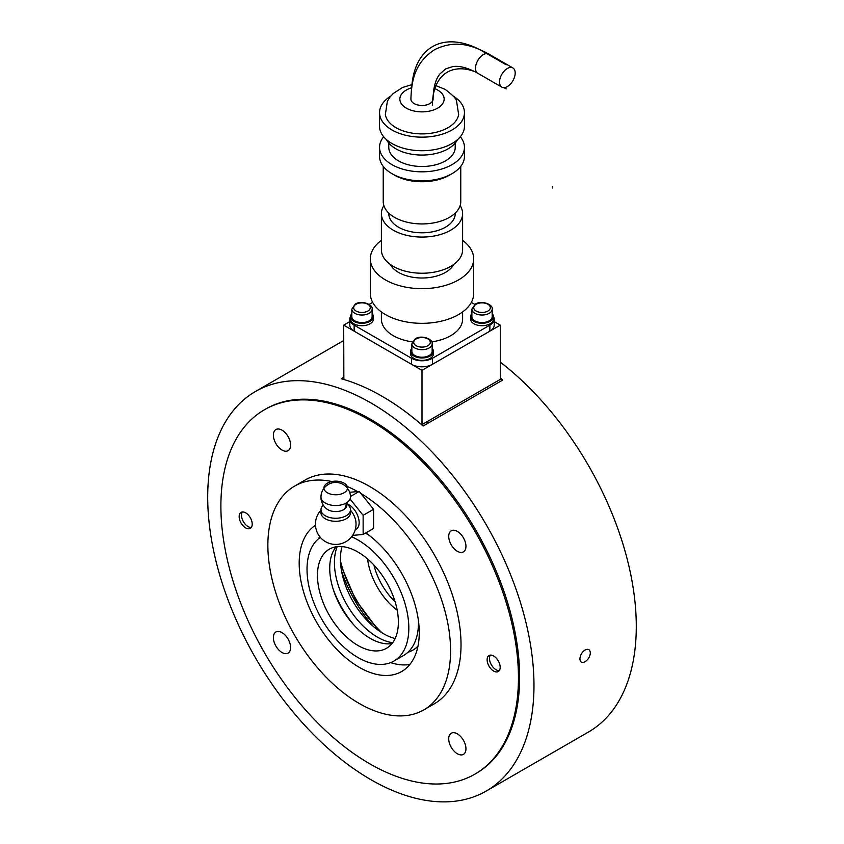 <?xml version="1.0" encoding="UTF-8"?>
<svg xmlns="http://www.w3.org/2000/svg" width="844" height="844" viewBox="0 0 844 844"><rect width="100%" height="100%" fill="white"/><g stroke="black" fill="none" stroke-linecap="round" stroke-linejoin="round"><path stroke-width="1.27" d="M474.866 774.17L476.048 773.484A210.409 121.483 -120 0 0 519.619 677.173A210.409 121.483 -120 0 0 427.781 465.424A210.409 121.483 -120 0 0 265.638 409.055L264.467 409.73A210.409 121.483 -120 0 0 220.885 506.052A210.409 121.483 -120 0 0 312.734 717.801A210.409 121.483 -120 0 0 474.866 774.17A210.409 121.483 -120 0 0 518.448 677.848A210.409 121.483 -120 0 0 426.6 466.099A210.409 121.483 -120 0 0 264.467 409.73M486.197 791.071A230.707 133.204 60 0 1 308.408 729.258A230.707 133.204 60 0 1 207.708 497.084A230.707 133.204 60 0 1 255.489 391.468A230.707 133.204 60 0 1 433.267 453.281A230.707 133.204 60 0 1 533.978 685.455A230.707 133.204 60 0 1 486.197 791.071L588.511 732.001A230.707 133.204 -120 0 0 636.292 626.385A230.707 133.204 -120 0 0 500.302 362.118M579.912 658.932C580.229 655.134 581.938 652.148 585.061 650.007C588.226 648.519 589.988 649.49 590.357 652.908C589.988 656.674 588.226 659.628 585.061 661.738C581.938 663.257 580.229 662.318 579.912 658.932M500.302 377.933A230.707 133.204 60 0 1 502.739 380.043L423.129 426.009A230.707 133.204 -120 0 0 341.261 378.734L343.698 377.321M341.609 571.325A95.973 55.409 -120 0 0 373.502 626.554M500.302 378.639L502.739 380.043M319.443 536.246A84.896 49.015 -120 0 0 318.916 538.451M315.466 525.253A84.896 49.015 -120 0 0 299.187 563.317A84.896 49.015 -120 0 0 336.25 648.762A84.896 49.015 -120 0 0 401.681 671.507A84.896 49.015 -120 0 0 419.257 632.641A84.896 49.015 -120 0 0 365.842 532.902M331.861 481.534A129.195 74.588 -120 0 0 294.63 486.091A129.195 74.588 -120 0 0 267.864 545.235A129.195 74.588 -120 0 0 324.265 675.253A129.195 74.588 -120 0 0 423.825 709.867A129.195 74.588 -120 0 0 450.58 650.724A129.195 74.588 -120 0 0 360.831 493.434M423.825 709.867L434.259 703.833A129.195 74.588 -120 0 0 461.024 644.689A129.195 74.588 -120 0 0 404.624 514.671A129.195 74.588 -120 0 0 305.064 480.057L294.63 486.091M342.031 546.596A60.905 35.163 -120 0 0 340.427 559.097A60.905 35.163 -120 0 0 395.129 638.56M337.189 546.648A60.905 35.163 -120 0 0 334.424 562.558A60.905 35.163 -120 0 0 392.66 642.727M457.332 551.28A12.185 7.037 60 0 1 449.377 540.54A12.185 7.037 60 0 1 451.245 530.781A12.185 7.037 60 0 1 457.332 531.382A12.185 7.037 60 0 1 465.297 542.122A12.185 7.037 60 0 1 463.43 551.881A12.185 7.037 60 0 1 457.332 551.28M493.645 671.064A9.231 5.328 60 0 1 487.621 662.93A9.231 5.328 60 0 1 489.035 655.535A9.231 5.328 60 0 1 493.645 655.999A9.231 5.328 60 0 1 499.68 664.122A9.231 5.328 60 0 1 498.266 671.518A9.231 5.328 60 0 1 493.645 671.064M245.678 512.836A9.231 5.328 60 0 1 251.712 520.97A9.231 5.328 60 0 1 250.299 528.355A9.231 5.328 60 0 1 245.678 527.901A9.231 5.328 60 0 1 239.654 519.767A9.231 5.328 60 0 1 241.067 512.371A9.231 5.328 60 0 1 245.678 512.836M290.61 445.073A12.185 7.037 60 0 1 288.089 450.654A12.185 7.037 60 0 1 278.699 447.383A12.185 7.037 60 0 1 273.382 435.124A12.185 7.037 60 0 1 275.904 429.554A12.185 7.037 60 0 1 285.293 432.814A12.185 7.037 60 0 1 290.61 445.073M282.002 632.62A12.185 7.037 60 0 1 289.956 643.35A12.185 7.037 60 0 1 288.089 653.119A12.185 7.037 60 0 1 282.002 652.507A12.185 7.037 60 0 1 274.036 641.778A12.185 7.037 60 0 1 275.904 632.019A12.185 7.037 60 0 1 282.002 632.62M448.723 738.827A12.185 7.037 60 0 1 451.245 733.246A12.185 7.037 60 0 1 460.634 736.506A12.185 7.037 60 0 1 465.951 748.765A12.185 7.037 60 0 1 463.43 754.346A12.185 7.037 60 0 1 454.04 751.086A12.185 7.037 60 0 1 448.723 738.827M357.613 491.577A129.195 74.588 -120 0 0 347.253 486.482M390.614 662.645A84.896 49.015 -120 0 0 409.815 664.502M349.817 321.606L343.698 325.14L422 370.347L422 424.595L500.302 379.389L500.302 325.14L494.194 321.606M422 370.347L500.302 325.14M343.698 325.14L343.856 379.483M420.534 423.751L422 424.595M499.289 670.579A9.231 5.328 60 0 1 495.998 669.703L495.998 669.703A9.231 5.328 60 0 1 489.478 658.404A9.231 5.328 60 0 1 490.364 655.123M251.322 527.416A9.231 5.328 60 0 1 248.03 526.55L248.03 526.55A9.231 5.328 60 0 1 241.511 515.241A9.231 5.328 60 0 1 242.397 511.96M351.821 316.7A10.149 5.866 0 0 0 354.786 320.847A10.149 5.866 0 0 0 365.853 322.113A10.149 5.866 0 0 0 372.12 316.7L372.12 309.168A10.149 5.866 0 0 1 369.144 313.303A10.149 5.866 0 0 1 354.786 313.303A10.149 5.866 0 0 1 351.821 309.168L351.821 316.7M471.88 316.7A10.149 5.866 0 0 0 474.856 320.847A10.149 5.866 0 0 0 485.922 322.113A10.149 5.866 0 0 0 492.189 316.7L492.189 309.168A10.149 5.866 0 0 1 489.214 313.303A10.149 5.866 0 0 1 474.856 313.303A10.149 5.866 0 0 1 471.88 309.168L471.88 316.7M411.851 351.357A10.149 5.866 0 0 0 414.826 355.503A10.149 5.866 0 0 0 425.882 356.769A10.149 5.866 0 0 0 432.149 351.357L432.149 343.824A10.149 5.866 0 0 1 429.185 347.971A10.149 5.866 0 0 1 414.826 347.971A10.149 5.866 0 0 1 411.851 343.824L411.851 351.357M411.851 348.308A11.447 6.604 0 0 0 410.553 351.357A11.447 6.604 0 0 0 413.908 356.031A11.447 6.604 0 0 0 426.378 357.466A11.447 6.604 0 0 0 433.447 351.357A11.447 6.604 0 0 0 432.149 348.308M410.553 351.357L410.553 353.773A11.447 6.604 0 0 0 413.908 358.436A11.447 6.604 0 0 0 426.378 359.871A11.447 6.604 0 0 0 433.447 353.773L433.447 351.357M471.88 313.651A11.447 6.604 0 0 0 470.593 316.7A11.447 6.604 0 0 0 473.948 321.374A11.447 6.604 0 0 0 486.418 322.798A11.447 6.604 0 0 0 493.476 316.7A11.447 6.604 0 0 0 492.189 313.651M470.593 316.7L470.593 319.106A11.447 6.604 0 0 0 473.948 323.779A11.447 6.604 0 0 0 486.418 325.214A11.447 6.604 0 0 0 493.476 319.106L493.476 316.7M351.821 313.651A11.447 6.604 0 0 0 350.524 316.7A11.447 6.604 0 0 0 353.879 321.374A11.447 6.604 0 0 0 366.349 322.798A11.447 6.604 0 0 0 373.407 316.7A11.447 6.604 0 0 0 372.12 313.651M350.524 316.7L350.524 319.106A11.447 6.604 0 0 0 353.879 323.779A11.447 6.604 0 0 0 366.349 325.214A11.447 6.604 0 0 0 373.407 319.106L373.407 316.7M488.876 54.09A11.077 6.393 -60 0 0 483.338 54.628A11.077 6.393 -60 0 0 476.1 64.387A11.077 6.393 -60 0 0 477.799 73.27C467.84 67.784 459.484 65.558 452.732 66.592L445.505 68.965L439.829 74.04C435.557 79.378 433.31 87.723 433.077 99.086A11.077 6.393 180 0 1 429.828 103.612A11.077 6.393 180 0 1 417.759 104.994A11.077 6.393 180 0 1 410.922 99.086C411.461 79.684 415.227 62.498 434.428 49.785C455.032 39.51 471.807 44.848 488.876 54.09L512.888 67.953A11.077 6.393 -60 0 1 514.587 76.825A11.077 6.393 -60 0 1 507.349 86.584A11.077 6.393 -60 0 1 501.811 87.132A11.077 6.393 -60 0 1 500.112 78.26A11.077 6.393 -60 0 1 507.349 68.501A11.077 6.393 -60 0 1 512.888 67.953M462.607 311.942L462.607 319.106A40.607 23.442 180 0 1 450.717 335.69A40.607 23.442 180 0 1 431.727 341.873M412.273 341.873A40.607 23.442 180 0 1 381.393 319.106L381.393 311.942M381.393 240.371A51.674 29.835 0 0 0 370.326 258.834A51.674 29.835 0 0 0 402.229 286.39A51.674 29.835 0 0 0 458.545 279.923A51.674 29.835 0 0 0 473.684 258.834A51.674 29.835 0 0 0 462.607 240.371M370.326 258.834L370.326 293.49A51.674 29.835 0 0 0 402.229 321.058A51.674 29.835 0 0 0 458.545 314.59A51.674 29.835 0 0 0 473.684 293.49L473.684 258.834M390.192 264.351A33.222 19.18 0 0 0 445.495 272.39A33.222 19.18 0 0 0 453.819 264.351M383.872 205.567A40.607 23.442 0 0 0 381.393 213.616A40.607 23.442 0 0 0 406.46 235.276A40.607 23.442 0 0 0 450.717 230.201A40.607 23.442 0 0 0 462.607 213.616A40.607 23.442 0 0 0 460.138 205.567M381.393 213.616L381.393 249.792A40.607 23.442 0 0 0 406.46 271.452A40.607 23.442 0 0 0 450.717 266.366A40.607 23.442 0 0 0 462.607 249.792L462.607 213.616M388.778 213.089L388.778 213.616A33.222 19.18 0 0 0 409.287 231.34A33.222 19.18 0 0 0 445.495 227.184A33.222 19.18 0 0 0 455.222 213.616L455.222 213.089M393.346 174.434A38.761 22.377 0 0 0 449.409 175.193A38.761 22.377 0 0 0 450.654 174.434M383.239 166.352L383.239 201.568A38.761 22.377 0 0 0 407.167 222.236A38.761 22.377 0 0 0 449.409 217.383A38.761 22.377 0 0 0 460.761 201.568L460.761 166.352M383.682 136.76A42.453 24.508 0 0 0 379.547 147.31A42.453 24.508 0 0 0 405.753 169.96A42.453 24.508 0 0 0 452.015 164.643A42.453 24.508 0 0 0 464.453 147.31A42.453 24.508 0 0 0 460.318 136.76M379.547 147.31L379.547 156.351A42.453 24.508 0 0 0 405.753 179.002A42.453 24.508 0 0 0 452.015 173.685A42.453 24.508 0 0 0 464.453 156.351L464.453 147.31M388.778 143.037L388.778 147.31A33.222 19.18 0 0 0 409.287 165.034A33.222 19.18 0 0 0 445.495 160.877A33.222 19.18 0 0 0 455.222 147.31L455.222 143.037M386.552 139.703A36.914 21.311 0 0 0 448.101 148.818A36.914 21.311 0 0 0 457.448 139.703M390.793 96.037A42.453 24.508 0 0 0 379.547 112.653A42.453 24.508 0 0 0 405.753 135.293A42.453 24.508 0 0 0 452.015 129.987A42.453 24.508 0 0 0 464.453 112.653A42.453 24.508 0 0 0 453.207 96.037M379.547 112.653L379.547 126.21A42.453 24.508 0 0 0 405.753 148.86A42.453 24.508 0 0 0 452.015 143.543A42.453 24.508 0 0 0 464.453 126.21L464.453 112.653M412.178 84.516L402.504 87.512L393.209 93.515L389.939 97.102L387.364 101.301L385.349 114.541A36.798 21.248 0 0 0 395.984 127.676A36.798 21.248 0 0 0 448.016 127.676A36.798 21.248 0 0 0 458.651 114.541L456.551 101.132C456.477 98.938 452.637 94.992 445.041 89.316L434.702 85.17M349.817 319.106L349.817 325.14A14.77 8.524 0 0 0 354.142 331.164L354.142 325.14A14.77 8.524 180 0 1 349.817 319.106A14.77 8.524 180 0 1 350.534 316.479M354.142 325.14L411.566 358.289L411.566 364.323L354.142 331.164M493.476 316.479A14.77 8.524 180 0 1 494.194 319.106A14.77 8.524 180 0 1 489.868 325.14L432.444 358.289A14.77 8.524 180 0 1 411.566 358.289M474.845 304.41L471.332 302.384M369.155 304.41L372.668 302.384M411.566 364.323A14.77 8.524 0 0 0 432.444 364.323L432.444 358.289M489.868 325.14L489.868 331.164A14.77 8.524 0 0 0 494.194 325.14L494.194 319.106M489.868 331.164L432.444 364.323M350.07 499.057L363.142 515.315L363.142 534.463L373.586 528.428L373.586 509.291L359.227 491.43L349.659 492.284M363.142 534.463L352.623 535.402M359.227 491.43L350.482 496.472M373.586 509.291L363.142 515.315M350.503 510.282A13.43 7.754 60 0 1 355.894 521.761L355.894 521.761A13.43 7.754 60 0 1 355.999 523.396M346.251 502.992L348.783 505.756A14.77 8.524 180 0 1 350.503 509.744L350.503 512.751A14.77 8.524 180 0 1 346.177 518.786A14.77 8.524 180 0 1 325.288 518.786A14.77 8.524 180 0 1 320.973 512.751L320.973 509.744A14.77 8.524 180 0 1 322.682 505.756L323.263 505.123M350.503 509.744A14.77 8.524 180 0 1 341.387 517.615A14.77 8.524 180 0 1 325.288 515.768A14.77 8.524 180 0 1 320.973 509.744M346.177 503.056A11.077 6.393 180 0 1 344.394 509.175A11.077 6.393 180 0 1 343.561 509.702A11.077 6.393 180 0 1 327.905 509.702A11.077 6.393 180 0 1 327.082 509.175A14.77 14.77 0 0 1 320.973 496.905A14.77 8.524 180 0 1 321.237 495.396M343.561 509.702A14.77 8.524 -120 0 0 346.177 503.235A14.77 8.524 60 0 0 346.177 503.035A14.77 8.524 180 0 1 325.288 503.035A14.77 8.524 180 0 1 320.973 496.905M348.182 489.267A14.77 14.77 0 0 1 350.503 496.905A14.77 8.524 180 0 1 346.177 503.035M344.078 483.148A11.795 6.815 180 0 1 347.317 486.671A11.795 6.815 180 0 1 341.261 493.983A11.795 6.815 180 0 1 327.388 492.78A11.795 6.815 180 0 1 324.149 486.671A11.795 6.815 180 0 1 332.272 481.449A11.795 6.815 180 0 1 344.078 483.148M333.243 589.344A71.054 41.029 -120 0 0 353.699 624.792M336.112 546.785A57.213 33.032 -120 0 0 329.73 568.286A57.213 33.032 -120 0 0 333.907 591.38A57.213 33.032 -120 0 0 352.286 623.199A57.213 33.032 -120 0 0 391.996 643.582M317.46 575.376A57.213 33.032 -120 0 0 342.442 632.947A57.213 33.032 -120 0 0 386.531 648.276A57.213 33.032 -120 0 0 398.379 622.091A57.213 33.032 -120 0 0 373.407 564.509A57.213 33.032 -120 0 0 329.308 549.18A57.213 33.032 -120 0 0 317.46 575.376M320.351 537.385A71.983 41.556 -120 0 0 307.026 569.341A71.983 41.556 -120 0 0 338.444 641.788A71.983 41.556 -120 0 0 393.905 661.063A71.983 41.556 -120 0 0 408.823 628.115A71.983 41.556 -120 0 0 351.621 536.773M393.905 661.063L403.569 655.493A71.983 41.556 -120 0 0 418.476 622.545A71.983 41.556 -120 0 0 418.455 620.867M369.018 535.233A71.983 41.556 -120 0 0 365.378 533.165M407.905 652.296A71.983 41.556 -120 0 0 412.832 650.144L413.486 649.764A71.983 41.556 -120 0 0 417.907 646.493M412.832 650.144A71.983 41.556 -120 0 0 417.97 646.177M411.745 87.217A101.512 58.605 60 0 1 483.338 51.621L506.178 64.798M432.444 105.12A71.983 41.556 60 0 1 474.803 71.635M506.178 88.915L503.984 87.649M552.514 186.492L552.514 188.001M356.094 304.262A8.303 4.8 180 0 1 367.836 304.262A8.303 4.8 180 0 1 367.836 311.046A8.303 4.8 180 0 1 356.094 311.046A8.303 4.8 180 0 1 356.094 304.262M476.164 304.262A8.303 4.8 180 0 1 487.906 304.262A8.303 4.8 180 0 1 487.906 311.046A8.303 4.8 180 0 1 476.164 311.046A8.303 4.8 180 0 1 476.164 304.262M416.124 338.929A8.303 4.8 180 0 1 427.876 338.929A8.303 4.8 180 0 1 427.876 345.702A8.303 4.8 180 0 1 416.124 345.702A8.303 4.8 180 0 1 416.124 338.929M411.661 87.776A22.144 12.787 0 0 0 406.344 108.127A22.144 12.787 0 0 0 437.667 108.127A22.144 12.787 0 0 0 437.667 90.044A22.144 12.787 0 0 0 433.995 88.335M381.963 632.778A92.281 53.277 60 0 1 340.459 560.88M395.055 601.645A46.146 26.639 60 0 1 373.966 565.111M367.573 558.939A49.838 28.77 -120 0 0 397.207 610.265M346.968 503.773A14.654 8.461 60 0 1 359.143 522.584A14.654 8.461 60 0 1 355.271 529.673M255.489 391.468L343.698 340.543M351.821 309.168L355.176 304.178C361.538 299.831 373.407 304.663 372.12 309.168M471.88 309.168L475.235 304.178C481.597 299.831 493.476 304.663 492.189 309.168M487.568 388.799L487.568 386.742M411.851 343.824L415.206 338.834C421.567 334.498 433.436 339.32 432.149 343.824M427.539 423.466L427.539 421.399M477.799 73.27L501.811 87.132M340.712 564.889L355.693 600.01L378.618 630.552M320.973 510.198A20.298 20.298 0 0 0 345.882 541.711A20.298 20.298 0 0 0 355.894 521.761L355.989 523.333M347.517 488.307A14.77 14.77 0 0 0 323.948 488.307M323.284 489.267A14.77 14.77 0 0 0 327.894 509.723"/></g></svg>
